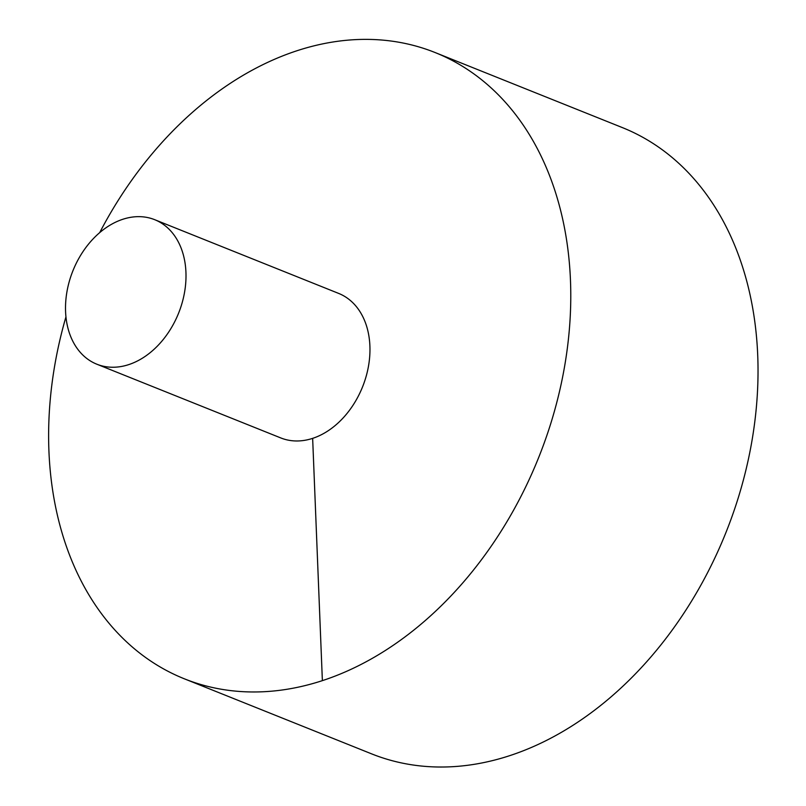 <?xml version="1.0" encoding="UTF-8"?>
<svg xmlns="http://www.w3.org/2000/svg" width="806" height="806" viewBox="0 0 806 806"><rect width="100%" height="100%" fill="white"/><g stroke="black" fill="none" stroke-linecap="round" stroke-linejoin="round"><path stroke-width="1.21" d="M65.951 316.849A337.301 246.686 -68.2 0 0 48.924 451.017A337.301 246.686 -68.2 0 0 184.242 678.763A337.301 246.686 -68.2 0 0 538.7 457.445A337.301 246.686 -68.2 0 0 435.21 52.581A337.301 246.686 -68.2 0 0 99.702 232.622M184.242 678.763L371.485 753.812A337.301 246.686 -68.2 0 0 725.954 532.494A337.301 246.686 -68.2 0 0 622.454 127.63L435.21 52.581M96.801 364.191L280.77 437.93A77.839 56.924 -68.2 0 0 362.569 386.85A77.839 56.924 -68.2 0 0 338.681 293.424L154.722 219.695A77.839 56.924 -68.2 0 0 93.808 238.163A77.839 56.924 -68.2 0 0 65.578 311.64A77.839 56.924 -68.2 0 0 96.801 364.191A77.839 56.924 -68.2 0 0 178.61 313.121A77.839 56.924 -68.2 0 0 154.722 219.695M322.37 680.576L312.647 438.343"/></g></svg>
